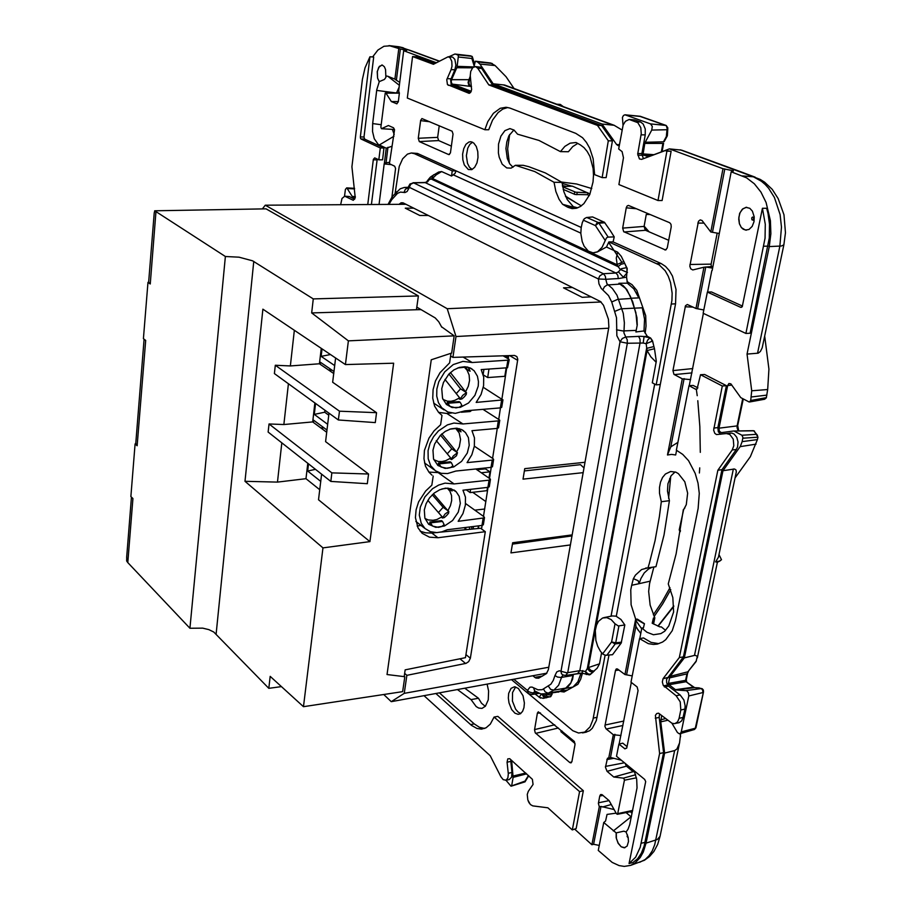 <?xml version="1.0" encoding="UTF-8"?>
<svg xmlns="http://www.w3.org/2000/svg" width="912" height="912" viewBox="0 0 912 912"><rect width="100%" height="100%" fill="white"/><g stroke="black" fill="none" stroke-linecap="round" stroke-linejoin="round"><path stroke-width="1.37" d="M626.464 766.217L607.039 771.301L613.776 776.967L633.133 771.712L626.327 766.091L625.233 763.401M563.445 106.67L560.276 104.447L556.673 104.185L614.403 125.389M711.28 266.578L711.121 264.138L717.185 233.096M669.602 478.549L670.491 478.412L670.662 476.531M670.491 478.412L668.576 498.305M653.585 623.99L654.805 617.834L650.096 605.123L648.694 591.432L649.549 583.612L653.847 566.968M438.695 140.585L437.657 137.37L425.197 137.963L418.243 138.305L419.269 141.531L438.695 140.585L451.394 146.102M668.678 240.323L645.217 230.12L644.066 226.404L622.725 228.103L623.683 231.705L665.498 250.025L667.253 247.95L671.186 226.803L671.015 224.329L669.75 222.813L628.516 205.462L627.228 205.884L626.362 207.503L622.725 228.103M509.329 163.18L507.608 148.827L509.705 134.36M607.039 771.301L605.42 767.174L607.517 758.18L611.268 757.667L621.38 760.22M603.083 795.401L599.754 796.085L600.529 794.626L601.943 794.523L609.136 800.611L616.489 813.823L617.675 813.949L624.446 779.885L623.534 778.198L613.776 776.967M574.891 829.339L591.922 844.717L599.275 806.812L600.951 806.459L614.05 809.468M599.275 806.812L598.386 803.347L599.754 796.085M533.406 805.98L547.861 807.838M505.932 780.25L510.982 786.201L524.993 781.105L525.05 781.766L511.267 786.167M396.652 92.785L399.057 87.438M394.189 134.474L392.388 129.424M391.123 164.582L384.18 163.978L384.408 163.043L389.572 162.382M391.989 196.946L395.557 168.481L394.679 166.269L389.39 163.761L394.531 129.766L393.539 127.817L388.409 125.537L381.421 128.74L394.486 129.561M398.35 101.551L391.408 101.608L385.924 93.024L385.217 93.138L380.851 127.258L381.421 128.74M436.324 62.746L403.708 50.684L398.624 90.869L399.342 93.412L398.293 101.813L396.686 103.763L391.408 101.608M474.046 65.459L471.846 58.448L472.268 56.704L470.729 55.917L454.803 54.059L448.875 56.829M490.793 63.076L495.125 65.573L479.974 64.068L493.118 83.744L504.655 85.078L556.445 104.093M514.072 88.521L506.08 76.699L495.125 65.573M619.168 146.034L616.592 144.598L602.08 124.032L614.084 125.286L621.938 129.937M719.066 233.483L710.767 232.001L723.034 168.766L669.351 148.907L648.466 156.784L642.983 154.869L644.898 142.819L651.772 130.063L666.82 129.755L667.801 127.783L666.159 125.503L667.117 128.307L666.341 136.561L667.345 135.637L667.835 128.581M669.351 148.907L681.617 150.092L743.622 172.87M712.91 266.452L703.939 267.17L692.824 269.975L690.703 268.801L689.837 266.236L698.501 221.308L700.131 219.952L702.046 220.442L710.767 232.001M692.801 368.596L672.908 370.58L685.482 305.737L687.352 304.517L695.924 308.495L703.825 309.955M672.908 370.58L673.911 374.342L682.29 378.822L690.635 379.666M632.233 675.872L624.925 674.561L635.687 619.088L631.104 604.793L630.808 589.882L631.708 585.31L639.107 583.646L638.126 580.727L633.43 578.664L635.459 575.176L641.581 569.51L648.022 567.834L649.321 563.445L655.021 540.656L659.365 516.637L661.28 501.725L659.444 493.221L659.49 487.441L660.55 482.06L662.568 477.478L665.395 474.012L670.685 471.47L675.906 472.234L678.448 473.681L684.764 481.73L687.694 493.221L686.337 504.644L683.202 510.469L676.145 553.766L668.314 583.965L672.851 597.577L673.603 611.963L668.872 625.883L664.688 631.172L660.892 633.669L653.471 634.741L646.939 632.29L641.831 628.072L643.393 627.889L644.476 623.74L637.351 619.111L637.214 619.864L644.419 623.956M635.687 619.088L637.351 619.111M654.805 617.834L653.471 617.994L652.194 623.249L659.889 626.897L661.337 626.852L665.555 630.352M619.043 670.103L615.44 670.4L616.238 668.986L617.401 668.918L624.925 674.561M615.44 670.4L604.941 726.271L606.058 728.848L613.263 734.684L620.981 735.482M449.525 154.459L448.693 154.527L450.425 152.954L453.047 134.098L452.101 131.168L421.925 118.537L420.603 120.407L418.243 138.305M580.408 144.894L584.045 147.596L587.26 151.495L589.916 156.454L593.119 168.606L593.518 175.286L593.085 182.001L589.836 194.359L583.942 203.615L580.317 206.579L576.43 208.255L572.052 208.574L567.663 207.206L574.674 207.548L562.636 204.242L559.102 199.329L555.818 191.463L554.051 182.332L561.974 182.354L545.41 172.915L528.743 166.691L523.192 165.334L515.383 165.266L511.062 168.173L506.696 167.956L502.204 164.114L499.183 157.183L498.419 152.988L498.568 144.13L500.893 136.139L504.94 130.598L509.922 128.649L514.072 130.097L517.583 134.155L538.992 140.505L560.401 151.666L564.904 146.342L570.103 143.184L576.042 142.511L580.408 144.894M569.761 762.546L570.992 762.877L571.904 761.497L575.05 744.488L574.321 741.456L538.297 711.816L537.453 713.036L534.5 729.851L535.196 732.781L569.761 762.546L571.813 761.862M399.125 204.391L401.109 202.76L403.036 202.806L600.404 301.507L603.516 305.292L608.384 319.257L608.897 327.089L548.374 669.796L546.379 673.66L538.684 678.186L535.891 678.083L532.779 675.769M591.922 844.717L593.598 844.284L600.951 806.459M599.287 845.47L593.598 844.284M661.679 715.532L660.733 721.688L664.643 753.118L646.061 843.11L643.291 852.025L640.27 857.497L635.174 862.877L630.705 865.328L624.23 866.4L619.123 865.579L612.237 862.387L598.306 850.486L603.778 822.544L605.534 821.005L607.084 814.382L616.102 813.162M526.669 773.855L513.16 777.389L511.586 760.38M355.121 198.143L352.385 196.627L346.834 187.895L345.431 189.308L344.542 196.251M372.655 56.92L377.956 50.069L383.986 46.261L389.88 45.771L400.345 49.043L396.424 80.222L399.707 82.297M403.708 50.684L406.786 50.388L400.345 49.043M398.749 48.849L394.953 79.082L396.424 80.222M391.59 146.422L386.266 148.223L378.309 144.438L374.262 138.692L372.586 131.545L372.643 123.61L376.793 89.718L379.312 81.601L377.602 78.124L377.329 71.638L378.708 67.374L381.843 65.014M379.198 81.567L377.511 78.067L377.249 71.592L379.335 66.337L382.379 65.117L384.362 66.804L385.514 69.597L385.924 77.417L384.397 79.469L379.312 81.601M385.787 75.901L387.805 76.255L399.331 85.272M455.236 54.07L457.801 54.902L458.405 56.008L457.14 66.394L473.613 66.941M472.553 67.841L456.764 67.762L457.14 66.394M456.764 67.762L451.531 79.675L468.734 79.686L470.41 77.167M471.23 91.337L452.09 83.984L451.189 81.955L451.531 79.675M492.263 63.544L477.432 61.891L479.974 64.068M623.021 125.161L622.486 117.466L623.432 115.493L624.982 114.809L650.632 123.929L665.635 125.343L639.677 116.28M723.034 168.766L733.316 170.738L732.803 171.866L731.139 171.764L746.609 177.863L754.315 183.722L760.927 192.067L766.069 202.475L770.423 220.761L770.845 233.757L769.249 246.593L747.053 354.061L758.168 353.115L760.403 351.416L762.193 347.768L783.887 244.895M697.703 308.564L705.785 267.011L712.58 268.105M712.112 270.545L731.139 171.764M689.278 385.685L703.437 313.34M676.624 450.311L675.724 454.928L671.574 454.358L667.516 454.963L670.833 446.857L677.935 442.286M661.28 501.725L669.351 500.734L667.436 491.032L667.96 483.782L671.152 475.768L675.074 471.914M669.351 500.734L664.027 534.842L656.013 566.648L648.022 567.834M650.108 581.161L639.107 583.646L640.862 578.539L644.203 572.907L648.512 568.94L652.217 567.218M719.032 554.576L721.529 559.683L719.42 561.154L715.624 561.86L717.413 562.282L720.172 560.823M626.612 674.401L635.949 626.362L635.516 620.023L637.214 619.864M619.145 743.987L631.366 682.438M635.949 626.362L638.149 630.135M560.401 151.666L568.37 151.78L572.736 146.604L577.763 143.458M513.046 167.272L509.694 163.772L507.277 158.471L505.978 148.531L506.798 141.759L508.907 135.808L513.866 129.96M577.718 207.856L573.283 206.636L567.23 199.625L563.81 191.668L561.974 182.354M485.275 706.355L481.559 703.289L478.435 698.261L464.767 688.218M575.039 743.508L560.903 731.641L562.134 731.093M491.055 63.11L475.346 61.264L473.852 66.815M651.772 130.063L652.297 126.403L650.632 123.929M764.746 336.289L768.953 369.143L767.676 389.584L751.739 390.826L747.053 354.061M764.598 399.228L766.354 397.837L767.676 389.584M751.739 390.826L750.736 400.687L749.048 401.953L740.806 397.609L730.854 383.804L728.927 383.542L727.662 385.537L731.869 385.081M733.636 431.057L753.289 430.669L733.351 431.057L721.415 432.641L719.397 431.285L718.952 428.218L727.662 385.537M754.144 431.034L758.009 437.099M735.083 477.945L750.405 456.707L757.473 439.63L742.151 441.693L742.949 437.452L741.855 435.309L756.116 434.397M742.151 441.693L740.259 446.401L722.965 470.706L734.536 468.985L735.927 469.851L736.292 471.88L718.474 557.289L715.624 561.86M702.308 688.788L701.214 688.56L702.605 689.917L702.878 692.539L688.754 696.004L688.435 692.892L686.679 690.749L675.803 689.974L668.257 684.08L669.841 676.647L684.319 657.883L695.069 655.306L697.327 656.309L696.05 661.531L687.819 671.791L696.437 660.755M668.234 683.407L685.573 680.329L686.041 681.72L694.18 687.295M694.408 729.52L695.924 727.445M671.95 723.216L677.445 732.439L679.144 733.738L680.42 733.419L681.241 731.891L695.297 728.221L703.494 691.786M664.643 753.118L674.595 750.587L676.898 748.991L679.565 742.961L680.671 733.487M634.159 770.743L636.701 779.293L637.055 787.877L629.782 824.608L628.06 829.259L626.031 831.949L623.762 831.208L616.136 832.93L603.778 822.544M631.321 817.004L626.088 812.546M624.891 847.715L621.197 846.758L618.199 843.201L616.444 838.55L616.227 832.85M626.031 831.949L628.14 837.341L628.459 841.605L627.091 846.062L624.253 847.818L621.163 846.815L618.119 843.235L616.181 837.626L616.136 832.93M529.177 803.027L528.242 801.192M762.398 208.324L766.673 208.289L767.984 213.442L769.511 224.215L769.329 238.009L750.131 333.188L745.913 333.439L765.065 238.1L765.248 224.272L762.398 208.324L742.231 306.694L740.692 307.367L707.324 292.102L711.497 291.92L742.505 306.056M515.383 165.266L534.763 171.604L554.051 182.332M629.143 119.529L625.393 121.262L623.078 125.024L618.655 148.998L622.109 151.677L623.477 157.719L618.952 184.555L657.962 200.503L666.934 151.21L665.156 150.548L641.592 159.418L639.437 158.859L637.716 154.003L641.239 133.631L640.805 127.714L637.796 122.687L629.143 119.529L634.638 119.894L630.523 119.791M643.393 158.745L641.843 154.06L645.206 134.908L641.068 134.828M636.394 121.9L640.52 122.003L643.177 124.066L645.194 128.934L645.206 134.908M470.546 92.545L451.235 84.736L450.596 79.868L454.906 69.779L451.064 69.62L451.976 66.2L451.771 61.298L450.061 57.741L448.157 56.795L452.66 57.103L454.917 59.428L455.932 65.128L454.906 69.779M507.802 107.479L502.751 109.109L498.032 112.666L492.64 120.042L488.684 129.766L484.796 129.686L487.852 121.661L493.438 113.27L500.232 108.334L506.023 107.274L509.888 108.038L575.86 133.369L582.517 137.723L586.405 142.352L589.676 148.189L593.142 158.711L594.647 174.614L602.091 177.658L608.35 140.79L612.431 140.858L601.589 125.491L492.731 85.101L488.821 84.953L477.728 68.275L475.517 66.587L472.804 67.579L470.752 71.512L470.296 75.719L471.618 89.627L470.626 92.443L468.859 93.241L447.404 84.588L446.766 79.72L451.064 69.62M434.739 63.589L416.374 56.772L412.6 56.601L433.371 64.33L448.157 56.795M412.6 56.601L407.311 98.006L484.796 129.686M475.106 66.542L480.396 67.18L481.616 68.457L477.728 68.275M508.28 773.216L512.008 772.407L510.788 761.406L507.049 762.204L508.337 773.969L507.847 777.947L506.057 780.17L503.185 779.669L500.939 776.807L490.246 755.683L423.955 695.685M512.008 772.407L511.575 777.138L509.238 779.521M510.788 761.406L510.811 759.685M507.049 762.204L507.699 758.944L509.648 758.681L532.369 779.338L533.03 784.388L528.31 791.377L527.25 794.5L527.809 799.972L530.317 804.498L532.756 805.9L547.838 807.815L572.314 829.977L576.179 828.598L572.314 829.977M576.179 828.598L583.372 790.67L497.849 716.387L494.133 717.117L490.303 724.162L486.107 727.787L481.502 729.144L476.942 728.483L471.447 725.336L435.833 693.508M484.762 728.426L479.484 727.309L474.24 723.854L470.558 724.573M487.088 684.125L488.57 691.034L488.216 699.892L485.366 706.253L482.015 708.373L478.697 708.1L476.178 706.629L471.105 699.641L457.482 689.54M605.135 655.158L592.903 719.739L590.041 726.898L584.66 732.108L578.55 733.043L572.839 730.683L527.683 693.029M608.954 655.055L596.357 720.537L592.333 728.278L589.551 730.729L585.766 732.222M603.767 617.606L612.294 615.976L616.033 616.147L620.947 619.442L624.845 624.937L621.186 643.108L612.511 654.691L605.534 655.226L603.071 654.292L600.415 651.271L597.668 646.266L595.855 640.452L595.308 630.42L596.516 625.108L598.466 621.323L602.615 617.948L606.799 617.606L611.12 619.636L615.03 623.831L611.599 641.923L602.638 653.927M621.14 643.165L615.269 643.918L606.799 655.283M624.845 624.937L618.302 625.94L615.03 623.831M614.221 236.892L607.848 237.166L606.434 237.964L602 247.414L597.463 251.78L593.062 252.841L588.377 251.096L584.17 246.194L582.209 241.566L580.876 233.438L581.149 227.829L582.335 222.539L584.204 218.812L586.541 217.512L592.526 216.988L604.451 222.277L610.299 230.69L614.221 236.892L613.081 241.862L608.851 241.874L659.239 264.936L665.179 270.75L668.314 276.211L670.605 282.606L672.19 293.242L671.927 300.481L656.138 384.853L660.231 384.545L675.53 303.821L671.403 304.004M657.039 263.728L661.166 263.602L665.475 266.395L669.305 270.625L672.452 276.062L676.054 289.457L675.53 303.821M593.108 252.841L597.406 251.997L606.48 247.049L617.675 252.179L621.243 256.363L627.228 268.595L626.567 277.123L619.077 278.513L605.807 279.277L606.902 283.757L612.465 288.488L616.957 295.169L623.238 313.272L624.378 322.894L623.876 332.926L625.735 336.95L622.349 338.489L620.069 341.829L627.388 343.265L627.251 339.674L625.735 336.95L640.691 336.289L643.986 336.482L643.975 337.258L643.177 342.98L627.388 343.265L567.731 672.76L565.748 675.393M608.851 241.874L606.48 247.049M604.918 222.767L599.002 223.189L608.144 237.131M395.158 193.23L399.182 166.406L402.648 158.768L407.379 154.117L411.346 153.022L417.422 153.444L456.091 170.863L454.951 173.565L451.554 176.062L441.647 171.524L436.255 174.739L432.527 178.501L432.573 176.438L433.713 174.796M411.346 153.022L414.367 153.649L452.284 170.84L451.554 176.062M367.81 204.562L373.396 159.383L374.672 157.856L378.856 159.794L380.338 147.926L384.009 147.983L382.527 159.828L378.856 159.794M371.446 204.539L377.18 159.007M364.595 139.046L360.958 138.977L360.422 138.214L360.32 136.914L363.968 136.982L364.595 139.046L384.009 147.983M363.968 136.982L373.635 56.966L369.953 56.795L364.994 67.841L362.406 79.298L351.952 166.816L355.258 197.516L353.286 200.332L344.759 196.24L349.421 196.49L345.83 196.502M340.598 204.721L341.977 198.52L344.759 196.24M468.358 169.472L471.812 169.575L474.753 167.215L476.953 162.929L478.036 157.4L477.797 151.609L476.292 146.524L473.773 143.036L470.911 141.736L468.928 142.021L465.964 144.358L463.763 148.633L462.669 154.117L462.886 159.885L464.356 164.958L468.358 169.472M472.496 142.192L469.805 144.404L467.742 148.234L466.42 155.77L467.525 163.328L469.463 167.192L472.074 169.461M746.495 230.212L743.234 229.288L741.365 227.59L739.37 223.771L738.663 219.051L739.655 213.419L742.277 209.247L745.913 207.343L749.801 208.244L752.446 211.082L754.258 216.896L754.007 221.753L752.195 226.427L748.991 229.528L745.343 230.109L741.388 227.51L739.438 223.691L738.834 217.387L740.077 212.599L742.927 208.757L746.689 207.286M697.862 387.874L693.131 385.388L689.005 385.708L676.385 450.197L682.769 454.404L688.514 460.708L695.218 473.317L698.022 483.132L699.299 493.438L698.193 508.497L675.416 620.741L672.235 630.602L665.749 639.643L662.545 642.014L657.29 644.089L653.494 644.453L648.329 643.598L639.517 638.617L631.001 682.153L637.157 686.93L638.104 690.669L626.738 747.954L624.959 748.889L618.895 744.044L622.816 743.2L627.046 746.62M618.895 744.044L616.512 756.219L644.704 779.418L645.65 781.573L629.041 863.584L635.653 857.2L640.213 847.259L659.627 753.574L655.432 715.316L656.708 713.48L658.578 713.241L671.859 723.17L674.093 723.695L678.745 722.783M629.041 863.584L632.951 862.558L637.556 858.728L641.341 853.222L644.134 846.256L663.605 752.685L659.627 753.574M663.605 752.685L659.182 717.083L659.627 713.959M675.017 723.569L677.57 721.802L679.098 718.28L683.111 717.425L681.595 720.959L679.03 722.714M680.124 694.898L683.852 700.006L685.117 705.774L684.855 709.103L680.831 709.935L680.238 701.932L676.1 695.708L680.124 694.898L668.131 685.938L666.649 682.906L666.524 679.44L683.384 656.811L679.349 657.563L717.824 470.204L732.188 449.935L733.795 445.763L733.202 439.185L729.828 434.431L726.431 433.531L716.513 434.625L714.78 433.291L713.64 430.145L722.258 385.97L726.431 385.639L717.881 427.648L713.731 428.059M676.1 695.708L663.275 685.357L662.374 681.914L663.035 678.813L667.288 677.673M730.615 433.12L726.704 433.508L731.755 433.12L734 434.021L736.736 437.293L738.07 442.012L737.614 446.869L736.349 449.491L732.188 449.935M720.868 434.26L718.348 431.889L717.881 427.648M726.431 385.639L704.68 374.444L700.53 374.764L697.133 388.9L695.514 389.139L689.005 385.708M658.76 643.701L651.02 642.436L643.507 637.921L639.517 638.617M515.656 686.941L512.498 692.504L512.476 701.089L515.588 709.171L518.164 712.101L520.809 713.48M518.369 688.4L514.573 686.793L511.096 688.355L508.725 693.371L508.337 697.976L508.964 702.901L511.632 709.559L514.927 713.207L518.13 714.358L520.456 713.72L522.622 711.417L523.978 707.701L524.354 703.072L522.986 695.708L518.369 688.4M753.893 430.988L757.541 435.366M669.34 677.992L686.918 673.854L685.573 680.329L686.223 679.873L687.819 671.791L670.035 676.351M676.077 690.019L694.625 687.602L701.704 688.583M702.251 688.765L703.437 690.088L703.528 692.026L695.947 727.696M641.683 628.87L635.516 620.023M528.344 693.576L527.341 690.475L529.94 687.181L531.992 687.032L537.932 689.86L542.173 689.677L550.871 684.274L553.288 680.512L554.906 675.61L557.483 677.012L561.131 677.468L563.183 675.119M554.906 675.61L556.776 671.859L559.284 670.799L560.96 671.198L561.496 673.694L562.989 675.04M513.787 679.235L529.291 691.98L532.334 692.846L536.666 692.276M534.934 691.182L532.141 694.511L538.981 693.337M389.025 204.448L391.727 199.694L397.529 193.401L400.436 192.044L404.928 192.523L407.094 191.554L409.043 188.077L408.713 186.151M408.736 187.963L407.721 188.317L409.921 184.042L413.558 182.856L410.765 184.201L409.249 187.313L598.42 278.912L605.807 279.277L605.363 276.268L603.368 273.714L599.845 275.755L598.42 278.912L598.899 283.803L601.179 288.477L608.566 295.556L611.735 301.975L616.489 317.707L616.808 335.719L620.069 341.829L560.96 671.198L566.785 672.862L579.861 670.673L577.866 673.295M628.243 837.866L627.16 836.555L627.479 834.97M594.145 671.209L590.816 670.434L588.331 667.527L599.549 663.776L597.121 668.268L589.517 674.846M541.454 694.009L539.117 697.19L543.256 698.398L550.802 696.586L552.376 692.938M582.392 673.25L580.625 679.406L577.877 684.296L564.072 691.946L567.549 690.019L555.362 692.436M656.173 362.315L650.78 356.831L647.121 350.504L654.428 348.68L656.309 361.289L652.331 382.801L656.138 384.853M618.906 625.928L615.668 642.88L611.599 641.923L614.996 643.94L615.668 642.88L621.551 642.139M627.046 281.557L632.039 284.704L636.781 290.324L645.65 315.62L642.276 307.8L644.533 319.189L643.986 330.942L635.858 331.968L637.237 324.866L636.941 317.501L632.677 301.735L626.92 289.663L623.158 285.616L618.929 283.301L627.422 283.153L626.567 277.123M643.986 330.942L647.269 336.323L643.986 336.482L650.005 337.93L647.691 339.937L646.186 343.71L652.24 341.248L650.621 338.033L652.456 340.575L654.428 348.68M427.648 181.819L424.582 182.537L427.648 181.819L429.256 179.675L432.527 178.501L617.253 264.845L616.33 258.096L617.675 252.179M583.258 220.134L595.433 225.56L598.751 222.893L596.813 223.155L595.433 225.56L605.066 240.369M441.647 171.524L438.683 171.98L432.721 175.549M751.727 218.014L752.514 217.033L753.7 217.558L753.323 220.191L751.887 219.815L751.727 218.014M581.354 673.113L573.42 674.276L570.866 682.712L565.805 688.161L558.908 691.763L545.501 694.089M618.929 283.301L625.632 288.42L630.466 296.366L635.938 312.691L637.055 324.775M643.177 342.98L646.186 343.71L647.121 350.504L588.331 667.527L587.317 668.462L589.802 671.369L593.119 672.144L589.768 674.812M541.796 694.066L543.666 696.973L546.562 697.748M543.039 694.192L546.094 697.372L550.46 696.722M552.136 694.271L550.734 696.437L549.275 696.871L546.881 696.13L545.159 694.135L549.822 694.99L551.76 694.351L551.475 693.086M577.877 684.296L572.941 687.032L577.912 681.788L580.955 673.364M572.36 679.554L570.604 683.601L567.64 687.135L558.178 692.231M626.897 267.706L627.034 272.312L620.251 269.393L618.108 266.6L621.129 264.309L624.777 263.294L626.487 267.718L621.403 268.652L618.211 272.038L615.931 273.041L617.755 275.139L618.37 278.57M430.327 177.167L432.573 175.651L431.57 179.219L618.108 266.6L617.253 264.845L617.926 264.127L623.911 261.516M590.588 674.39L587.75 673.717L585.561 671.403L587.317 668.462L646.619 348.373L653.927 346.514L652.639 341.213M636.781 290.324L638.81 297.905L633.897 288.83L627.308 283.187M586.336 674.504L585.561 671.403L579.861 670.673L640.121 342.593L639.985 339.025L638.468 336.311M582.791 670.548L582.107 673.204L565.394 675.439L562.67 674.891M572.519 679.679L573.42 674.276M618.404 271.879L623.329 277.305L627.433 272.3M637.237 324.866L635.881 331.911L636.872 331.854M430.316 177.167L428.526 179.288L429.256 179.675L430.407 177.11M608.692 328.252L455.977 336.494L452.945 357.413L514.482 355.452L516.842 356.615L517.742 359.168L470.375 658.293L468.688 661.645L466.032 663.389L406.832 675.313L404.21 693.382L391.294 701.659L383.701 694.545M416.818 307.127L435.218 317.957L438.82 321.788L441.796 327.237M524.411 470.9L580.454 464.721L584.022 467.959M135.797 442.833L135.831 443.825L135.056 443.859L130.849 496.527L132.935 498.568L127.794 562.601L126.677 560.948L126.779 555.533M148.702 281.591L148.759 282.367L147.961 282.355L143.458 338.694L145.646 340.427L137.176 445.797L135.056 443.859M135.831 443.825L137.176 445.797M148.759 282.367L150.195 283.974L147.961 282.355M154.128 213.784L154.744 210.74L225.355 256.489L189.913 628.208L202.681 628.151L208.802 629.656L213.761 631.97L268.766 688.275L281.398 686.622M225.355 256.489L239.104 257.127L252.635 260.775L313.295 298.954L418.357 295.887L266.122 208.791L154.744 210.74M376.565 412.691L339.446 411.198L338.363 419.965L375.277 422.564L376.565 412.691L332.709 382.208L335.627 357.994M368.551 474.046L331.877 472.883L330.828 481.422L367.297 483.668L368.551 474.046L325.55 441.625L328.981 413.159M331.877 472.883L268.983 423.932L283.871 424.502L312.656 421.868L314.879 402.922M339.446 411.198L275.321 365.21L290.392 365.906L294.348 330.281M319.759 489.721L305.999 478.686L277.465 482.072L244.975 481.331L262.918 309.179L345.431 364.572L393.653 363.17L369.964 541.614L322.939 547.873L244.975 481.331M404.86 676.738L387.053 674.515L404.86 676.738L402.694 691.684L303.445 706.652L270.123 676.385L268.766 688.275M333.746 373.612L319.474 363.797L290.392 365.906M431.923 475.106L428.993 472.245L425.494 466.123L423.932 458.679L424.433 450.46L428.948 438.102L434.135 430.772L440.621 424.821L441.989 415.382L438.524 412.304L434.614 406.011L432.733 398.248L433.04 389.618L435.526 380.851L439.994 372.632L449.582 362.816L450.95 353.343M420.158 531.183L425.71 532.859L431.798 533.03L437.965 537.738L429.484 537.214L422.119 533.246L418.015 527.945L415.393 517.651L416.054 509.819L418.619 501.862L425.619 490.998L431.889 485.241L433.223 476.03M437.965 537.738L485.275 531.73L465.428 657.677L405.213 669.818L404.29 676.225M418.357 295.887L416.465 309.738L311.699 312.953L348.35 340.803L345.431 364.572M441.613 326.815L454.176 335.787L451.679 353.104L431.296 359.807L387.053 674.515M454.176 335.787L348.35 340.803M416.465 309.738L421.059 309.601M428.811 472.028L438.957 472.621M438.592 412.384L446.869 413.444L451.406 413.068M509.227 359.727L507.551 367.764L481.16 369.622L483.668 377.123L483.622 385.696L481.034 394.417L476.201 402.374L502.877 399.935L483.326 387.326M463.068 357.082L472.131 362.531L462.977 361.334L453.275 364.629L444.714 371.879L438.809 381.82L436.882 389.093L436.757 396.196L438.421 402.602L441.75 407.812L447.815 412.053L455.316 413.33L464.926 410.81L500.369 407.926L501.76 407.345L502.945 399.809M499.719 420.341L498.545 427.808L497.154 428.423L498.328 420.945L499.594 419.93L482.995 409.34M461.335 412.258L470.147 411.494L471.698 410.252M492.206 460.058L493.517 459.557L493.21 458.725L474.4 446.173L471.857 454.746L467.092 462.578L492.206 460.058L491.044 467.411L492.434 466.762L493.586 459.42M490.439 479.438L489.277 486.803L487.92 487.396L489.06 480.111L490.36 479.051L475.836 468.985M487.92 487.396L462.92 490.154L465.416 497.12L465.405 505.202L462.92 513.559L458.212 521.276L484.192 517.902L484.101 516.808L465.61 503.515M472.131 362.531L508.622 360.137L508.896 359.168L503.128 355.805M438.25 472.69L454.016 483.884L445.033 483.166L438.661 485.081L432.539 488.764L424.901 496.96L420.272 507.049L419.303 515.098L421.184 523.306L425.003 528.515L430.361 531.673L436.814 532.608L441.989 531.799L447.176 529.747L482.14 525.403L483.314 524.788L484.466 517.537M491.044 467.411L455.932 471.037L447.587 473.602L441.146 473.282L435.526 470.831L430.703 465.667L428.173 458.702L428.104 450.596L429.997 443.494L433.531 436.757L438.421 430.931L447.45 424.855L453.891 423.031L462.954 423.989L498.328 420.945M441.739 388.74L443.471 382.481L448.852 374.102L453.811 369.953L459.329 367.399L464.892 366.692L470.011 367.878L474.126 370.762L477.443 376.223L478.469 381.672L478.23 386.084L474.947 395.375L468.551 402.979L460.378 407.333L452.09 407.504L446.47 404.461L442.502 398.293L441.739 388.74M497.154 428.423L471.926 430.658L474.422 437.885L474.4 446.207M432.926 450.14L434.693 443.87L440.211 435.469L445.295 431.319L450.916 428.834L456.536 428.23L461.62 429.563L465.485 432.482L468.415 437.612L469.224 445.341L467.24 453.002L461.62 461.392L453.686 466.944L445.147 468.426L437.874 465.496L433.553 458.953L432.926 450.14M424.331 509.968L426.121 503.709L429.552 497.861L434.272 493.027L439.801 489.687L445.558 488.194L450.973 488.684L456.285 491.807L459.215 496.322L460.355 503.287L458.269 512.099L452.534 520.513L444.452 526.03L435.833 527.398L428.674 524.275L424.844 518.119L424.331 509.968M465.599 367.388L467.468 369.85L470.09 371.161L467.936 367.148M466.465 392.627L466.271 394.463L464.368 396.834L462.008 398.863L459.956 399.342L462.68 395.306L466.465 392.627L460.549 388.9M447.256 402.511L459.055 401.588L460.218 402.329L461.871 405.521L459.317 407.254L456.023 407.835L450.049 406.456L446.971 404.461L447.256 402.511L450.049 406.456M456.73 428.537L460.97 431.843L459.534 428.754M457.516 452.74L456.445 455.829L451.668 459.523L451.075 459.42L453.298 455.943L457.516 452.74L451.748 448.807L447.222 453.834M438.467 463.022L450.163 461.86L451.303 462.646L452.911 465.861L450.38 467.685L447.108 468.335L441.214 467.047L438.193 464.926L438.467 463.022L441.214 467.047M448.145 488.171L452.158 490.987L451.269 488.775M448.784 511.358L448.579 513.228L446.709 515.565L444.418 517.571L442.423 517.982L445.067 514.049L448.784 511.358L447.325 510.287M429.905 522.006L441.476 520.615L442.594 521.447L444.178 524.685L441.67 526.577L438.433 527.307L432.596 526.099L429.632 523.864L429.905 522.006L432.596 526.099M464.607 367.502L467.104 370.192L469.156 374.912L469.577 380.464L468.346 386.278L465.576 391.772L460.606 388.82L456.274 393.676M444.965 379.426L459.625 397.906L454.78 400.425L451.03 401.257L447.393 401.143L442.947 399.422M447.461 488.319L449.958 491.272L451.531 495.581L451.702 500.551L450.448 505.738L447.883 510.686L443.118 507.289L438.398 512.487M427.888 500.3L442.069 516.739L437.008 519.452L433.086 520.353L428.15 519.943L424.946 518.438M455.932 428.697L459.203 432.926L460.606 439.481L459.283 446.777L456.616 451.987L451.748 448.807L440.519 435.149M436.312 440.644L450.745 458.075L445.751 460.708L441.898 461.575L438.17 461.426L433.804 459.671M547.588 539.254L547.451 538.114M549.001 537.909L549.172 539.038M574.514 201.803L565.406 196.023M621.608 261.972L608.68 242.398M562.385 185.444L566.147 186.356M563.183 189.377L575.073 194.484L587.567 194.712L589.277 195.624M669.978 587.659L662.009 601.954L653.334 614.836M679.759 531.217L679.258 529.838L683.521 510.047M684.946 507.836L683.248 509.876M696.369 389.264L697.213 395.66M697.817 400.756L699.88 426.577L700.279 452.329M699.709 467.89L699.379 472.997M670.73 589.654L662.785 603.79L654.143 616.546M562.1 183.46L572.246 186.219M562.556 186.47L572.405 186.208L589.996 193.96M587.887 192.785L575.643 192.238L562.613 186.743M403.218 47.789L398.738 46.763L410.126 50.331M470.307 86.093L468.688 84.827L468.13 82.319L470.307 75.97M667.219 136.002L664.164 141.531M636.348 208.745L626.305 207.788M540.463 712.945L537.419 713.207M554.667 724.835L534.546 729.577M528.458 775.462L524.993 781.105M471.903 56.327L457.687 54.845M471.846 58.448L458.417 57.057M625.301 114.889L640.714 116.508M642.88 153.957L653.972 154.709M757.507 353.24L779.863 246.115L781.493 227.111L780.079 214.537L774.413 197.482L768.565 188.214L765.145 184.406L761.44 181.203L753.426 176.768L760.255 179.413L764.587 182.172L772.19 189.4L778.21 198.531L783.944 214.833L785.403 232.777L783.898 244.895L781.345 245.989L769.249 246.593M766.388 397.666L750.77 400.528M738.184 430.92L736.964 427.443L737.74 425.562L738.709 430.909M699.128 687.819L694.773 687.602M698.945 687.83L701.214 688.56L685.972 690.555M674.595 750.587L654.725 844.683L652.251 850.782L649.013 855.775L645.126 859.537L639.654 862.319M604.166 222.118L598.249 222.539L586.815 217.478M646.061 843.11L657.313 839.553L660.014 836.35L657.62 844.387L653.87 851.455L649.447 856.596L644.431 860.255L630.705 865.328M548.488 686.291L550.666 689.324L553.858 690.19L547.303 693.679L540.793 693.872L534.854 691.125M573.238 675.404L561.587 677.411L558.566 685.265L553.858 690.19L565.805 688.161M543.495 689.119L545.205 691.843L547.85 693.086L560.549 691.079M533.6 687.819L534.683 691.011M391.966 199.397L392.434 196.399M395.922 194.872L396.526 191.714M404.027 192.352L405.373 189.286L408.063 187.895M392.297 196.559L400.208 188.773L404.483 187.427L408.097 187.838M602.832 289.891L604.371 286.79L607.016 284.954L620.092 284.065M611.735 301.975L617.698 299.353L631.298 298.463M614.962 311.311L620.992 308.86L634.684 308.153M616.558 329.779L622.907 330.942L636.188 330.338M564.072 691.946L561.336 691.627M645.65 315.62L646.061 326.074L645.354 331.74L644.442 331.489M413.603 182.879L425.209 182.674L615.931 273.041L603.368 273.714L413.603 182.879M627.969 282.002L627.445 282.857M467.788 367.114L469.498 369.212M459.124 428.64L460.446 430.008M450.893 488.661L451.622 489.265M472.986 526.543L473.624 528.983L472.94 526.543M469.258 526.999L469.919 529.336M471.413 526.737L472.074 529.131M465.245 529.792L464.618 527.581M466.135 529.712L465.496 527.467L466.146 529.701M591.797 188.59L576.635 184.03L561.587 182.092L576.658 184.007L591.82 188.533M648.398 231.523L644.043 226.518M657.94 626.077L673.774 605.899M469.988 85.933L468.905 83.231L469.429 79.344M665.954 125.411L640.178 116.303L624.925 114.809M753.802 430.772L733.408 431.057M688.412 671.414L687.58 673.341M686.223 679.873L686.759 681.857M637.146 628.642L640.76 633.544M388.067 204.448L392.285 196.582M679.907 733.704L694.431 729.509L695.936 727.742M511.564 679.645L528.31 693.565L532.141 694.511M405.213 187.382L408.348 187.313M535.15 693.998L540.531 698.17M412.988 182.742L424.582 182.537M589.38 674.88L582.107 673.204M426.725 181.739L428.526 179.288M466.397 369.257L469.988 371.173M456.889 429.563L460.97 431.843M447.564 488.296L452.181 490.987M649.127 231.842L644.123 226.108M658.145 626.156L673.786 606.434M633.133 771.712L634.638 771.894M439.242 125.742L437.657 137.37M649.994 214.491L646.22 214.457L644.066 226.404M565.668 196.604L581.389 205.85M384.18 163.978L379.096 204.505M652.411 623.363L653.471 617.994M448.693 154.527L419.269 141.531M614.973 734.297L610.447 757.598M608.76 757.861L613.263 734.684M632.073 813.276L630.26 811.726M513.16 777.389L511.792 785.312M394.953 79.082L387.805 76.255M386.266 148.223L384.408 163.043M387.976 147.242L385.97 163.248M477.432 61.891L475.699 61.275M602.08 124.032L493.118 83.744M712.557 232.138L724.846 168.925M695.924 308.495L703.939 267.17M684.091 378.617L670.833 446.857M667.516 454.963L682.29 378.822M639.779 638.571L641.831 628.072M633.43 578.664L631.708 585.31M562.636 204.242L566.899 206.773M707.598 292.091L711.805 270.579M734.468 431.308L741.855 435.309M757.473 439.63L758.009 437.11M722.965 470.706L684.319 657.883M688.754 696.004L681.241 731.891M745.913 333.439L703.186 313.215L707.324 292.102M666.934 151.21L671.107 151.267L662.101 200.48L657.962 200.503M671.107 151.267L665.156 150.548M637.807 155.154L641.934 155.211M640.52 122.003L634.638 119.894M612.431 140.858L606.149 177.669L602.091 177.658M601.589 125.491L597.52 125.389L488.821 84.953M608.35 140.79L597.52 125.389M492.731 85.101L481.616 68.457M439.447 692.846L474.24 723.854M583.372 790.67L579.519 791.559L572.348 829.532M579.519 791.559L494.133 717.117M471.105 699.641L478.435 698.261M661.166 263.602L613.081 241.862M581.195 227.441L456.091 170.863L452.284 170.84M360.958 138.977L380.338 147.926M369.953 56.795L360.32 136.914M354.688 199.226L349.421 196.49M679.098 718.28L680.831 709.935M683.111 717.425L684.855 709.103M667.561 685.06L663.548 685.847M663.286 678.448L679.349 657.563M683.384 656.811L721.973 469.726L717.824 470.204M721.973 469.726L736.349 449.491M700.53 374.764L722.258 385.97M601.612 652.821L599.549 663.776M650.404 337.907L647.269 336.323M546.835 673.193L391.294 701.659M548.83 667.219L404.21 693.382M570.433 544.897L510.971 552.923L512.635 542.743L572.212 534.831M585.037 462.236L524.788 468.608L523.066 479.119L583.201 472.633M601.076 301.975L447.256 308.701L455.977 336.494M413.683 208.13L405.281 208.187L419.771 215.483L428.23 215.403M406.125 204.345L265.278 205.143L447.256 308.701M572.451 287.519L563.468 287.85L582.164 297.266L591.215 296.89M262.428 208.859L265.278 205.143M404.7 673.398L406.832 675.313M450.574 355.976L452.945 357.413M508.702 355.623L508.212 358.758M506.776 367.912L501.942 398.795M500.517 407.915L498.727 419.303M497.302 428.401L492.617 458.326M491.192 467.4L489.482 478.333M488.068 487.384L483.52 516.386M482.106 525.403L481.536 529.006M572.029 535.891L512.419 544.088M189.913 628.208L127.794 562.601M275.321 365.21L274.421 373.555L338.363 419.965M268.983 423.932L268.105 432.06L330.828 481.422M283.871 424.502L288.409 383.701M277.465 482.072L281.831 442.867M321.628 474.183L318.539 499.822L369.964 541.614M319.474 363.797L321.275 348.361M326.678 432.299L312.656 421.868M305.999 478.686L307.8 463.307M485.275 531.73L480.59 528.31L440.279 532.209M431.798 533.03L436.016 532.619M313.295 298.954L311.699 312.953M322.939 547.873L303.445 706.652M484.796 468.928L483.691 468.175M476.942 469.737L485.446 468.859L489.915 471.892L488.969 477.979M466.18 489.801L470.102 492.571L486.974 490.69L487.487 487.441M470.102 492.571L470.592 489.311M481.388 472.792L489.915 471.892M484.682 508.987L474.844 510.15M485.834 501.589L472.644 492.286M417.092 525.939L421.013 525.46M446.869 413.444L462.954 423.989M489.06 480.111L454.016 483.884M330.452 354.517L321.115 356.41L322.004 348.84M321.115 356.41L334.704 365.644M320.18 364.287L320.42 362.281L333.997 371.572M324.968 410.24L324.729 412.224L314.298 414.424L315.586 403.435M314.298 414.424L327.647 424.251M315.461 469.327L307.652 471.037L308.495 463.843M307.652 471.037L320.75 481.445M313.363 422.393L313.625 420.147L326.952 430.042M329.927 368.779L329.734 370.352L328.981 370.329M329.734 370.352L332.002 370.204M324.729 412.224L328.742 415.142M322.951 427.067L322.848 427.91L320.739 427.876M322.848 427.91L323.965 427.819M459.956 399.342L458.69 398.533M451.075 459.42L449.935 458.622M442.423 517.982L441.385 517.218M457.687 367.958L466.91 366.92M448.419 403.252L460.218 402.329M449.57 429.256L457.459 428.321M439.607 463.82L451.303 462.646M441.898 488.923L448.066 488.171M431.011 522.85L442.594 521.447M465.576 391.772L450.425 372.541M460.606 388.82L448.932 374.023M447.883 510.686L433.394 493.757M443.118 507.289L432.345 494.714M456.616 451.987L441.796 433.941M483.896 369.44L483.121 374.513M507.653 358.439L507.938 356.626L506.331 355.703M483.212 374.866L487.669 377.557L504.849 376.36L506.16 367.958M487.669 377.557L488.957 369.098M504.883 356.82L507.938 356.626M587.875 192.831L587.567 194.712M613.753 758.271L606.822 759.605M624.435 762.728L605.5 766.445M635.653 774.79L623.409 778.164M624.412 780.262L636.416 777.833M632.643 810.449L617.789 813.618M609.113 800.588L598.454 802.799M611.325 804.544L602.501 806.96M439.162 61.229L401.668 47.447L391.989 46.352M394.474 129.493L381.581 128.706M385.993 93.127L399.331 93.138M397.108 103.683L396.401 103.694M471.458 86.526L452.295 84.098M612.522 124.967L503.162 84.759M666.341 136.561L663.434 141.839L645.126 142.318M661.348 151.928L662.887 143.435L644.761 143.389M742.471 175.948L753.426 176.768L680.227 149.853M704.098 223.064L697.828 223.075M711.121 264.138L689.928 264.491M685.129 306.785L693.029 307.127M674.344 374.65L691.957 372.871M623.797 721.073L604.975 725.006M622.93 725.519L606.263 729.019M420.557 120.669L429.78 121.752M645.422 230.234L624.082 231.967M666.216 249.717L664.734 249.911M558.429 727.993L535.697 733.373M399.741 203.729L404.654 203.604M542.617 676.02L534.706 677.331M631.423 816.514L613.366 830.969M511.564 761.509L512.59 761.281M513.182 776.009L525.802 773.08M347.609 188.567L354.586 188.898M352.283 196.456L355.372 196.604M352.693 196.889L355.327 197.038M394.976 92.796L376.702 90.413M372.643 123.61L381.159 124.705M393.973 136.184L379.278 145.008M470.729 55.917L456.023 54.253M616.523 144.495L619.396 144.7M617.72 145.487L619.237 145.612M643.348 155.257L651.145 155.781M647.212 156.727L648.329 156.818M766.912 395.181L751.522 396.948M718.952 428.218L737.09 425.915L742.733 398.704M757.986 437.19L742.881 438.182M756.094 444.087L740.054 446.698M733.351 469.019L694.454 655.42M668.701 684.809L686.041 681.72L693.473 687.169L675.313 689.711M660.812 719.762L665.6 718.553M660.755 721.837L667.835 720.263M680.181 733.636L680.557 736.645M740.624 307.333L741.65 307.276M768.098 246.115L763.834 246.217M641.9 153.592L637.773 153.535M452.101 85.466L448.271 85.329M450.95 78.82L447.119 78.66M469.6 93.229L468.745 93.195M593.267 718.075L597.155 717.277M616.307 616.25L660.231 384.545M611.029 616.147L654.736 384.1M580.864 233.13L453.344 174.91M418.334 153.797L414.595 153.752M376.975 159.885L373.316 159.851M624.515 748.615L626.658 748.148M645.126 842.3L641.193 843.304M659.216 717.356L655.226 718.177M668.416 686.177L664.403 686.975M695.4 389.082L697.064 388.945M645.092 333.199L645.354 331.74M565.942 688.366L572.941 687.032M560.572 691.353L567.549 690.019M631.412 298.224L638.81 297.905M634.877 308.142L642.276 307.8M573.42 674.333L574.366 674.15M619.978 283.29L618.986 283.324M459.979 658.772L465.565 663.503M465.918 654.542L470.375 658.293M509.523 355.6L517.674 360.308M155.986 211.835L150.195 283.974M253.821 261.448L216.098 633.84M469.281 411.608L469.463 410.434M507.836 360.251L506.639 367.924M500.369 407.926L501.554 400.379M481.958 525.426L483.086 518.255M478.823 525.814L478.401 528.527M478.458 525.859L478.036 528.561M574.685 191.908L574.298 194.21M577.193 192.466L576.817 194.723M680.5 530.476L679.28 529.712M617.299 814.268L632.472 811.292M410.56 50.491L439.413 61.093M385.616 92.864L399.296 92.762M471.458 86.48L470.056 85.956M662.055 151.666L663.571 143.298M528.778 775.747L525.107 781.721M398.738 46.763L389.025 45.657M474.343 63.327L472.268 56.704M755.159 177.11L744.101 173.052M354.517 188.351L346.697 187.872M490.918 63.076L475.574 61.241M764.769 399.194L749.618 401.975M645.73 568.051L646.494 567.937M505.67 780.307L509.386 779.486M582.529 732.895L586.405 732.085M737.74 425.562L743.269 398.977M753.893 430.829L754.52 431.159M717.425 562.271L697.384 657.94M679.691 742.414L660.014 836.35M144.096 339.196L135.751 443.357M154.219 212.713L148.667 282.002M131.453 497.12L126.62 557.449M425.003 528.515L415.815 521.493M434.306 469.908L424.559 463M443.95 409.83L433.61 403.07M472.245 369.143L470.672 368.197M463.798 430.92L462.236 429.883M455.498 491.089L453.948 489.983M680.329 531.571L679.679 531.16"/></g></svg>
